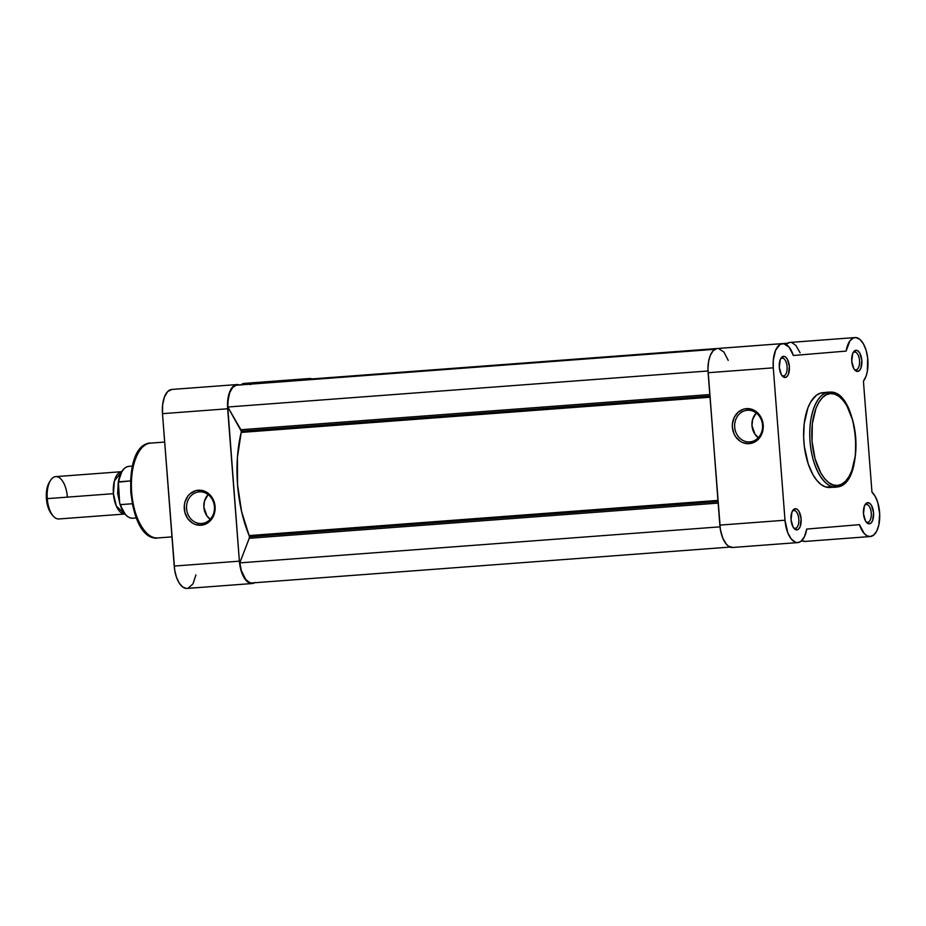 <?xml version="1.0" encoding="UTF-8"?>
<svg xmlns="http://www.w3.org/2000/svg" width="926" height="926" viewBox="0 0 926 926"><rect width="100%" height="100%" fill="white"/><g stroke="black" fill="none" stroke-linecap="round" stroke-linejoin="round"><path stroke-width="1.39" d="M793.895 510.527A8.913 4.236 85.7 0 0 792.216 511.453A8.913 4.236 -94.3 0 1 793.895 510.527A8.913 4.236 -94.3 0 1 793.918 510.515A8.913 4.236 -94.3 0 1 798.814 519.081A8.913 4.236 -94.3 0 1 795.26 528.306L796.881 529.88A10.614 5.047 -94.3 0 1 794.022 528.41A10.614 5.047 -94.3 0 1 792.679 510.596A10.614 5.047 -94.3 0 1 795.26 508.721L793.895 510.527L795.26 508.721L793.397 509.682L791.938 512.113L791.035 519.717L793.084 527.079L794.902 529.232L796.881 529.88L798.744 528.92L800.203 526.489L801.106 518.884L799.057 511.522L797.24 509.358L795.26 508.721A10.614 5.047 -94.3 0 1 801.106 518.884A10.614 5.047 -94.3 0 1 796.881 529.88L795.26 528.306A8.913 4.236 -94.3 0 1 795.249 528.306A8.913 4.236 -94.3 0 1 793.432 527.623A8.913 4.236 85.7 0 0 795.26 528.306L795.237 528.306A8.913 4.236 85.7 0 0 798.802 519.058A8.913 4.236 85.7 0 0 793.895 510.527M866.342 504.473A8.913 4.236 85.7 0 0 864.664 505.411A8.913 4.236 -94.3 0 1 866.342 504.473A8.913 4.236 -94.3 0 1 866.366 504.473A8.913 4.236 -94.3 0 1 871.262 513.027A8.913 4.236 -94.3 0 1 867.708 522.252L869.329 523.838A10.614 5.047 -94.3 0 1 866.47 522.368A10.614 5.047 -94.3 0 1 865.127 504.554A10.614 5.047 -94.3 0 1 867.708 502.668L866.342 504.473L867.708 502.668L865.845 503.64L864.386 506.071L863.483 513.675L865.532 521.037L867.349 523.19L869.329 523.838L871.192 522.866L872.651 520.435L873.554 512.83L871.505 505.469L869.688 503.316L867.708 502.668A10.614 5.047 -94.3 0 1 873.554 512.83A10.614 5.047 -94.3 0 1 869.329 523.838L867.708 522.252A8.913 4.236 -94.3 0 1 867.697 522.252A8.913 4.236 -94.3 0 1 865.879 521.581A8.913 4.236 85.7 0 0 867.708 522.252L867.708 522.252A8.913 4.236 85.7 0 0 871.25 513.016A8.913 4.236 85.7 0 0 866.342 504.473M854.617 352.077A8.913 4.236 85.7 0 0 852.939 353.014A8.913 4.236 -94.3 0 1 854.617 352.077A8.913 4.236 -94.3 0 1 854.64 352.077A8.913 4.236 -94.3 0 1 859.536 360.631A8.913 4.236 -94.3 0 1 855.983 369.856L857.603 371.442A10.614 5.047 -94.3 0 1 854.744 369.96A10.614 5.047 -94.3 0 1 853.402 352.158A10.614 5.047 -94.3 0 1 855.983 350.271L854.617 352.077L855.983 350.271L854.119 351.243L852.661 353.674L851.758 361.279L853.807 368.641L855.624 370.794L857.603 371.442L859.467 370.469L860.925 368.039L861.828 360.434L859.779 353.072L857.962 350.919L855.983 350.271A10.614 5.047 -94.3 0 1 861.828 360.434A10.614 5.047 -94.3 0 1 857.603 371.442L855.983 369.856A8.913 4.236 -94.3 0 1 855.971 369.856A8.913 4.236 -94.3 0 1 854.154 369.185A8.913 4.236 85.7 0 0 855.983 369.856L855.948 369.856A8.913 4.236 85.7 0 0 859.525 360.619A8.913 4.236 85.7 0 0 854.617 352.077M782.169 358.119A8.913 4.236 85.7 0 0 780.491 359.056A8.913 4.236 -94.3 0 1 782.169 358.119A8.913 4.236 -94.3 0 1 782.192 358.119A8.913 4.236 -94.3 0 1 787.088 366.684A8.913 4.236 -94.3 0 1 783.535 375.91L785.155 377.484A10.614 5.047 -94.3 0 1 782.296 376.014A10.614 5.047 -94.3 0 1 780.954 358.2A10.614 5.047 -94.3 0 1 783.535 356.325L782.169 358.119L783.535 356.325L781.671 357.286L780.213 359.716L779.31 367.321L781.359 374.683L783.176 376.836L785.155 377.484L787.019 376.523L788.477 374.092L789.38 366.488L787.332 359.126L785.514 356.961L783.535 356.325A10.614 5.047 -94.3 0 1 789.38 366.488A10.614 5.047 -94.3 0 1 785.155 377.484L783.535 375.91A8.913 4.236 -94.3 0 1 783.523 375.91A8.913 4.236 -94.3 0 1 781.706 375.227A8.913 4.236 85.7 0 0 783.535 375.91L783.5 375.91A8.913 4.236 85.7 0 0 787.077 366.661A8.913 4.236 85.7 0 0 782.169 358.119M749.817 441.91A15.869 13.959 -94.8 0 0 762.526 425.046A15.869 13.959 -94.8 0 0 747.386 410.264L746.449 408.632A17.571 15.453 85.2 0 1 763.209 424.999A17.571 15.453 85.2 0 1 749.146 443.67L749.817 441.91A15.869 13.959 85.2 0 1 734.688 427.187A15.869 13.959 85.2 0 1 747.282 410.276A15.869 13.959 85.2 0 1 747.386 410.264A15.869 13.959 85.2 0 1 762.515 424.988A15.869 13.959 85.2 0 1 749.921 441.899A15.869 13.959 85.2 0 1 749.817 441.91L749.146 443.67L743.15 442.778L740.36 441.355L735.73 436.84L734.075 433.924L732.385 427.314L732.42 423.865L734.237 417.383L738.115 412.232L743.474 409.199L746.449 408.632L752.444 409.524L755.234 410.947L757.746 412.95L761.519 418.378L763.209 424.999L763.174 428.437L761.357 434.919L759.644 437.72L754.945 441.887L749.146 443.67A17.571 15.453 85.2 0 1 732.385 427.314A17.571 15.453 85.2 0 1 746.449 408.632L747.386 410.264A15.869 13.959 -94.8 0 0 734.688 427.129A15.869 13.959 -94.8 0 0 749.817 441.91M830.344 393.585C836.595 391.212 852.8 403.724 855.717 437.697C858.032 471.716 843.945 486.763 837.417 485.455A1.482 1.308 85.2 0 1 836.236 487.03L836.247 487.03A1.482 1.308 -94.8 0 0 837.417 485.455L833.087 484.923L828.793 482.654L824.684 478.719L820.945 473.29L815.065 458.775L812.044 441.343L812.357 423.622L815.945 408.331L818.815 402.347L822.265 397.786L826.154 394.823L830.344 393.585L834.673 394.117L838.968 396.386L843.077 400.321L846.827 405.75L852.707 420.254L855.717 437.697L855.404 455.418L851.816 470.709L848.945 476.693L845.507 481.254L841.607 484.217L837.417 485.455C831.166 487.828 814.961 475.316 812.044 441.343C809.729 407.324 823.816 392.277 830.344 393.585A1.482 1.308 -94.8 0 0 828.932 392.207A1.482 1.308 85.2 0 1 830.344 393.585M822.878 392.659A47.55 22.618 85.7 0 1 822.959 392.647L822.786 392.67A47.55 22.618 85.7 0 0 803.884 441.864A47.55 22.618 85.7 0 0 829.985 487.493L836.132 487.041A47.55 22.618 -94.3 0 1 810.03 441.401A47.55 22.618 -94.3 0 1 828.932 392.207C822.184 390.853 807.646 406.375 810.042 441.494C813.051 476.566 829.777 489.484 836.224 487.03C866.632 486.578 859.131 387.855 829.013 392.196L828.932 392.207A47.55 22.618 -94.3 0 1 829.013 392.196L822.878 392.659A47.55 22.618 85.7 0 0 822.786 392.67L828.932 392.207L820.598 393.075L816.396 395.252L810.875 401.699L807.912 407.88L804.208 423.668L803.641 437.303L804.358 446.598L808.271 464.088L813.074 474.934L816.94 480.548L821.177 484.599L825.61 486.949L836.051 487.041M716.62 348.627L713.182 350.734L710.404 355.167L708.598 361.429L707.962 368.837L719.826 525.111L785.005 520.227L719.826 525.111A23.347 11.112 85.7 0 0 732.64 547.474A23.347 11.112 85.7 0 0 732.686 547.474L797.865 542.578A23.347 11.112 -94.3 0 1 797.818 542.59A23.347 11.112 -94.3 0 1 785.005 520.227L773.279 367.83L773.303 360.145L775.583 350.271L780.016 344.484L783.639 343.639L789.102 347.146L793.385 355.491L846.121 351.093L849.825 340.988L853.297 338.002L855.879 337.573L859.803 339.333L863.356 343.743L866.099 350.271L867.685 358.107L867.326 371.419L866.146 375.979L863.426 381.176L871.956 492.1L875.267 496.463L877.825 502.679L879.688 513.942L878.809 525.03L876.783 530.968L873.843 534.95L870.313 536.536A23.347 11.112 -94.3 0 1 870.266 536.536A23.347 11.112 -94.3 0 1 859.478 524.66L806.743 529.059L804.474 536.721L800.793 541.455L797.865 542.578L795.665 542.312L791.406 539.175L787.864 533.006L785.005 520.227L773.279 367.83L708.101 372.715L720.393 529.637L722.685 537.89L726.239 544.06L728.311 546.051L732.686 547.474M805.134 541.432L801.766 540.657A23.347 11.112 85.7 0 0 805.088 541.432A23.347 11.112 85.7 0 0 805.134 541.432L870.22 536.548M728.218 360.388L723.924 352.03L718.472 348.535M800.122 352.794L795.874 345.41L792.019 342.736M789.392 342.516L785.734 344.588M782.597 343.615L717.418 348.512A23.347 11.112 85.7 0 0 708.101 372.715L773.279 367.83A23.347 11.112 -94.3 0 1 782.597 343.615A23.347 11.112 -94.3 0 1 793.385 355.491L846.121 351.093A23.347 11.112 -94.3 0 1 855.045 337.573A23.347 11.112 -94.3 0 1 867.141 354.565A23.347 11.112 -94.3 0 1 863.426 381.176L871.956 492.1A23.347 11.112 -94.3 0 1 879.7 517.796A23.347 11.112 -94.3 0 1 870.313 536.536L867.245 535.911L864.271 533.596L859.478 524.66L806.743 529.059A23.347 11.112 -94.3 0 1 797.865 542.578L797.772 542.59M855.045 337.573L789.866 342.458A23.347 11.112 85.7 0 0 785.919 344.391M759.193 438.38L755.014 434.306L751.993 425.682L752.583 419.547L756.218 412.984A15.869 13.959 -94.8 0 0 758.29 437.743M249.407 536.767L718.02 501.603L249.407 536.767L249.233 538.284A2.118 1.007 85.7 0 0 249.407 536.767A2.118 1.007 85.7 0 0 249.14 535.587L717.928 500.399L249.14 535.587L249.407 536.767M718.136 503.096L249.233 538.284L239.799 562.881L719.988 526.848L239.799 562.881A22.826 10.857 85.7 0 0 251.374 582.998L730.128 547.069L251.374 582.998L249.441 582.5L245.714 579.433L241.362 570.566L239.799 562.881L249.233 538.284L718.136 503.096M241.281 431.203L709.895 396.039L241.281 431.203L241.2 432.419A2.118 1.007 85.7 0 0 241.281 431.203A2.118 1.007 85.7 0 0 240.876 429.733L227.808 407.012L707.996 370.979L227.808 407.012L241.281 431.203M709.987 397.231L241.2 432.419A91.28 43.418 85.7 0 0 249.14 535.587L241.582 511.476L237.554 484.634L237.415 457.467L241.2 432.419L709.987 397.231M259.373 383.225L715.555 348.998M258.331 383.318L715.532 348.998L258.146 383.41M310.256 379.047L787.436 343.233L310.256 379.047M295.591 380.204L716.77 348.593M294.561 380.297L716.712 348.604L294.375 380.389M286.597 381.188A2.118 1.007 85.7 0 1 287.037 380.922L716.388 348.685L288.067 380.829L286.377 381.593M250.414 384.163A2.118 1.007 85.7 0 1 250.819 383.943L715.393 349.067L251.849 383.85L250.147 384.626M236.165 385.228L714.965 349.299L236.165 385.228A22.826 10.857 85.7 0 0 227.808 407.012L228.166 399.164L229.845 392.404L232.623 387.554L236.165 385.228M709.779 394.545L240.876 429.733L709.779 394.545M801.245 541.12L802.541 541.015L801.245 541.12M288.079 380.829L716.388 348.685M251.849 383.85L715.393 349.067M199.275 491.845A15.869 13.959 -94.8 0 0 186.577 508.71A15.869 13.959 -94.8 0 0 201.718 523.491L201.035 525.25A17.571 15.453 85.2 0 1 184.286 508.895A17.571 15.453 85.2 0 1 198.338 490.224L199.275 491.845A15.869 13.959 85.2 0 1 214.415 506.568A15.869 13.959 85.2 0 1 201.81 523.479A15.869 13.959 85.2 0 1 201.718 523.491A15.869 13.959 85.2 0 1 186.577 508.768A15.869 13.959 85.2 0 1 199.171 491.856A15.869 13.959 85.2 0 1 199.275 491.845L198.338 490.224L201.37 490.329L207.135 492.528L209.635 494.53L213.408 499.959L215.098 506.58L214.438 513.374L213.246 516.5L211.545 519.301L206.834 523.479L201.035 525.25L195.039 524.359L192.249 522.935L187.631 518.433L184.841 512.286L184.309 505.457L184.934 502.1L187.839 496.162L190.004 493.813L195.363 490.78L198.338 490.224A17.571 15.453 85.2 0 1 215.098 506.58A17.571 15.453 85.2 0 1 201.035 525.25L201.718 523.491A15.869 13.959 -94.8 0 0 214.415 506.626A15.869 13.959 -94.8 0 0 199.275 491.845M150.544 443.114L150.625 443.114A47.55 22.618 85.7 0 0 150.544 443.114L164.666 442.061L150.544 443.114A47.55 22.618 85.7 0 0 131.642 492.319A47.55 22.618 85.7 0 0 157.744 537.948A47.55 22.618 85.7 0 0 157.837 537.937L171.97 536.883L157.837 537.937C151.389 540.402 134.652 527.473 131.654 492.412C129.258 457.294 143.796 441.76 150.544 443.114C119.639 443.959 127.082 541.965 157.744 537.948M211.082 519.961L206.903 515.886L203.882 507.263L204.472 501.14L208.119 494.565A15.869 13.959 -94.8 0 0 210.179 519.324M255.078 582.477L251.478 583.542L245.992 580.347L241.605 572.233L239.383 561.168L227.53 404.211L229.636 392.034L232.843 386.698L236.94 384.568A23.347 11.112 -94.3 0 1 236.987 384.568L171.808 389.452A23.347 11.112 85.7 0 0 171.808 389.452A23.347 11.112 85.7 0 0 171.761 389.452L167.664 391.582L164.458 396.93L162.64 404.685L162.49 413.667L227.657 408.771A23.347 11.112 -94.3 0 1 236.94 384.568L171.761 389.452A23.347 11.112 85.7 0 0 162.49 413.667L174.667 569.918L176.426 577.118L179.169 583.01L182.584 586.922L186.3 588.427M246.073 383.584L244.209 383.41A23.347 11.112 85.7 0 0 240.829 384.88L244.209 383.41A23.347 11.112 85.7 0 0 244.209 383.41L309.434 378.514A23.347 11.112 -94.3 0 1 311.946 378.919L309.388 378.526A23.347 11.112 -94.3 0 1 309.434 378.514M306.888 379.359A23.347 11.112 -94.3 0 1 309.388 378.526L306.448 379.648M150.718 443.103A47.55 22.618 85.7 0 0 150.625 443.114L164.666 442.061M171.761 389.452L236.94 384.568L240.008 385.193M188.14 588.218L192.99 583.855L195.953 574.896M174.215 566.064L239.383 561.168L227.657 408.771L162.49 413.667L174.215 566.064A23.347 11.112 85.7 0 0 187.029 588.427L252.208 583.53A23.347 11.112 -94.3 0 1 239.383 561.168L174.215 566.064M137.465 454.006L132.487 466.993L130.705 479.24L130.797 492.47L132.731 505.538M133.772 509.659L136.365 517.333M139.56 523.966L143.264 529.325M236.987 384.568A23.347 11.112 -94.3 0 1 239.533 384.973M254.638 582.755A23.347 11.112 -94.3 0 1 252.208 583.53M113.4 493.674L114.407 480.907L121.688 471.681A21.229 10.093 -94.3 0 0 113.4 493.674L47.249 498.639L113.4 493.674L116.329 506.059L124.871 514.011A21.229 10.093 -94.3 0 1 113.4 493.674M118.181 483.569L117.671 493.35L119.662 502.899L117.671 493.35L118.91 493.257L117.671 493.35L118.181 483.569M121.873 471.67L55.722 476.635A21.229 10.093 85.7 0 0 47.249 498.639A21.229 10.093 -94.3 0 1 50.525 480.397A21.229 10.093 -94.3 0 1 60.722 478.835A21.229 10.093 -94.3 0 1 67.367 496.961M46.416 498.697L47.249 498.639L46.416 498.697L46.879 502.401L48.754 509.184L51.798 514.393A19.157 9.11 85.7 0 1 46.416 498.697A19.157 9.11 85.7 0 1 49.379 482.226L47.122 487.956L46.416 498.697M120.669 505.874L124.894 513.675M121.7 472.133L118.713 480.525M118.181 483.337L119.628 502.598L118.389 482.168L130.346 480.93L118.783 481.798A26.009 12.374 -94.3 0 1 128.772 466.357A26.009 12.374 85.7 0 0 118.783 481.798L118.227 482.747M119.848 503.779L120.53 504.624A26.009 12.374 85.7 0 0 132.673 518.224A26.009 12.374 -94.3 0 1 120.53 504.624L132.082 503.756L120.53 504.624L119.709 503.2M51.787 514.381L53.199 516.014A21.229 10.093 -94.3 0 1 47.249 498.639A21.229 10.093 85.7 0 0 58.894 518.965L125.056 513.999M797.818 542.59L732.64 547.474M870.266 536.536L805.088 541.432M50.525 480.397L49.379 482.226M132.349 466.091L128.783 466.357C123.204 467.399 119.686 472.885 118.215 482.828M136.238 517.958L132.673 518.224C127.047 518.039 122.764 513.201 119.824 503.698"/></g></svg>
